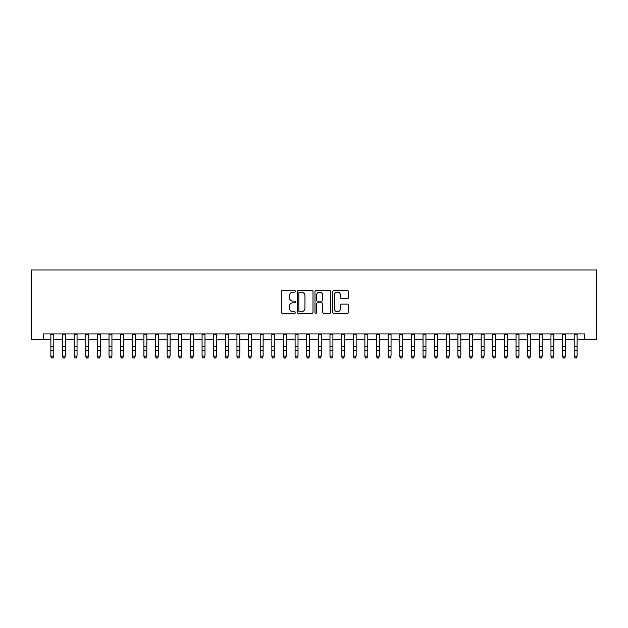 <?xml version="1.0" encoding="UTF-8"?>
<svg xmlns="http://www.w3.org/2000/svg" width="628" height="628" viewBox="0 0 628 628"><rect width="100%" height="100%" fill="white"/><g stroke="black" fill="none" stroke-linecap="round" stroke-linejoin="round"><path stroke-width="0.94" d="M295.396 291.329A0.801 0.801 0 0 0 294.595 290.529L282.467 290.529A1.138 1.138 0 0 0 281.32 291.667L281.32 312.218A1.138 1.138 0 0 0 282.467 313.356L294.595 313.356A0.801 0.801 0 0 0 295.396 312.563A0.801 0.801 0 0 0 294.595 311.763L293.025 311.763A3.65 3.65 0 0 1 289.375 308.105L289.375 306.393A3.65 3.65 0 0 1 293.025 302.743L294.595 302.743A0.801 0.801 0 0 0 295.396 301.942A0.801 0.801 0 0 0 294.595 301.142L293.025 301.142A3.65 3.65 0 0 1 289.375 297.491L289.375 295.78A3.65 3.65 0 0 1 293.025 292.13L294.595 292.13A0.801 0.801 0 0 0 295.396 291.329M347.363 298.575A1.138 1.138 0 0 0 348.501 297.436L348.501 291.667A1.138 1.138 0 0 0 347.363 290.529L333.892 290.529A1.138 1.138 0 0 0 332.746 291.667L332.746 312.218A1.138 1.138 0 0 0 333.892 313.356L347.363 313.356A1.138 1.138 0 0 0 348.501 312.218L348.501 305.255A1.138 1.138 0 0 0 347.363 304.109L341.593 304.109A1.138 1.138 0 0 0 340.454 305.255L340.454 308.709A3.054 3.054 0 0 1 337.401 311.763A3.054 3.054 0 0 1 334.347 308.709L334.347 295.184A3.054 3.054 0 0 1 337.401 292.13A3.054 3.054 0 0 1 340.454 295.184L340.454 297.436A1.138 1.138 0 0 0 341.593 298.575L347.363 298.575M43.615 339.74L43.615 333.923L584.385 333.923L584.385 339.74L596.6 339.74L596.6 269.962L31.4 269.962L31.4 339.74L50.876 339.74M313.003 291.667A1.138 1.138 0 0 0 311.857 290.529L298.386 290.529A1.138 1.138 0 0 0 297.248 291.667L297.248 312.218A1.138 1.138 0 0 0 298.386 313.356L311.857 313.356A1.138 1.138 0 0 0 313.003 312.218L313.003 291.667M316.143 290.529L329.614 290.529A1.138 1.138 0 0 1 330.752 291.667L330.752 312.218A1.138 1.138 0 0 1 329.614 313.356L323.844 313.356A1.138 1.138 0 0 1 322.706 312.218L322.706 303.881A1.138 1.138 0 0 0 321.56 302.743L317.737 302.743A1.138 1.138 0 0 0 316.598 303.881L316.598 312.563A0.801 0.801 0 0 1 315.798 313.356A0.801 0.801 0 0 1 314.997 312.563L314.997 291.667A1.138 1.138 0 0 1 316.143 290.529M53.788 339.74L62.51 339.74M65.414 339.74L74.135 339.74M77.048 339.74L85.769 339.74M88.674 339.74L97.395 339.74M100.307 339.74L109.029 339.74M111.933 339.74L120.654 339.74M123.567 339.74L132.288 339.74M135.193 339.74L143.914 339.74M146.826 339.74L155.548 339.74M158.452 339.74L167.174 339.74M170.086 339.74L178.807 339.74M181.712 339.74L190.433 339.74M193.346 339.74L202.067 339.74M204.971 339.74L213.693 339.74M216.605 339.74L225.326 339.74M228.231 339.74L236.952 339.74M239.865 339.74L248.586 339.74M251.49 339.74L260.212 339.74M263.124 339.74L271.846 339.74M274.75 339.74L283.471 339.74M286.376 339.74L295.105 339.74M298.01 339.74L306.731 339.74M309.635 339.74L318.365 339.74M321.269 339.74L329.99 339.74M332.895 339.74L341.624 339.74M344.529 339.74L353.25 339.74M356.154 339.74L364.876 339.74M367.788 339.74L376.51 339.74M379.414 339.74L388.135 339.74M391.048 339.74L399.769 339.74M402.674 339.74L411.395 339.74M414.307 339.74L423.029 339.74M425.933 339.74L434.655 339.74M437.567 339.74L446.288 339.74M449.193 339.74L457.914 339.74M460.826 339.74L469.548 339.74M472.452 339.74L481.174 339.74M484.086 339.74L492.807 339.74M495.712 339.74L504.433 339.74M507.345 339.74L516.067 339.74M518.971 339.74L527.693 339.74M530.605 339.74L539.326 339.74M542.231 339.74L550.952 339.74M553.865 339.74L562.586 339.74M565.49 339.74L574.212 339.74M577.124 339.74L584.385 339.74M299.642 292.13A0.801 0.801 0 0 0 298.849 292.923L298.849 310.962A0.801 0.801 0 0 0 299.642 311.763L301.299 311.763A3.65 3.65 0 0 0 304.957 308.105L304.957 295.78A3.65 3.65 0 0 0 301.299 292.13L299.642 292.13M322.706 295.239A3.054 3.054 0 0 0 319.652 292.185A3.054 3.054 0 0 0 316.598 295.239L316.598 300.003A1.138 1.138 0 0 0 317.737 301.142L321.56 301.142A1.138 1.138 0 0 0 322.706 300.003L322.706 295.239M53.788 333.923L53.788 356.759L52.917 358.039L51.755 357.779L52.917 358.039M50.876 333.923L50.876 356.107L53.788 356.107L52.917 357.779M51.755 358.039L50.876 356.759L50.876 356.107L51.755 357.779M62.51 356.759L63.381 358.039L62.51 356.107L65.414 356.107L64.543 358.039L63.381 357.779L64.543 358.039M74.135 356.759L75.015 358.039L74.135 356.107L77.048 356.107L76.176 358.039L75.015 357.779L76.176 358.039M85.769 356.759L86.64 358.039L85.769 356.107L88.674 356.107L87.802 358.039L86.64 357.779L87.802 358.039M97.395 356.759L98.274 358.039L97.395 356.107L100.307 356.107L99.436 358.039L98.274 357.779L99.436 358.039M65.414 333.923L65.414 356.107L64.543 357.779M62.51 333.923L62.51 356.107L63.381 357.779M77.048 333.923L77.048 356.107L76.176 357.779M74.135 333.923L74.135 356.107L75.015 357.779M88.674 333.923L88.674 356.107L87.802 357.779M85.769 333.923L85.769 356.107L86.64 357.779M100.307 333.923L100.307 356.107L99.436 357.779M97.395 333.923L97.395 356.107L98.274 357.779M109.029 356.759L109.9 358.039L109.029 356.107L111.933 356.107L111.062 358.039L109.9 357.779L111.062 358.039M111.933 333.923L111.933 356.107L111.062 357.779M109.029 333.923L109.029 356.107L109.9 357.779M120.654 356.759L121.526 358.039L120.654 356.107L123.567 356.107L122.696 358.039L121.526 357.779L122.696 358.039M123.567 333.923L123.567 356.107L122.696 357.779M120.654 333.923L120.654 356.107L121.526 357.779M132.288 356.759L133.16 358.039L132.288 356.107L135.193 356.107L134.321 358.039L133.16 357.779L134.321 358.039M135.193 333.923L135.193 356.107L134.321 357.779M132.288 333.923L132.288 356.107L133.16 357.779M143.914 356.759L144.785 358.039L143.914 356.107L146.826 356.107L145.955 358.039L144.785 357.779L145.955 358.039M146.826 333.923L146.826 356.107L145.955 357.779M143.914 333.923L143.914 356.107L144.785 357.779M155.548 356.759L156.419 358.039L155.548 356.107L158.452 356.107L157.581 358.039L156.419 357.779L157.581 358.039M158.452 333.923L158.452 356.107L157.581 357.779M155.548 333.923L155.548 356.107L156.419 357.779M167.174 356.759L168.045 358.039L167.174 356.107L170.086 356.107L169.215 358.039L168.045 357.779L169.215 358.039M170.086 333.923L170.086 356.107L169.215 357.779M167.174 333.923L167.174 356.107L168.045 357.779M178.807 356.759L179.679 358.039L178.807 356.107L181.712 356.107L180.84 358.039L179.679 357.779L180.84 358.039M181.712 333.923L181.712 356.107L180.84 357.779M178.807 333.923L178.807 356.107L179.679 357.779M190.433 356.759L191.304 358.039L190.433 356.107L193.346 356.107L192.474 358.039L191.304 357.779L192.474 358.039M193.346 333.923L193.346 356.107L192.474 357.779M190.433 333.923L190.433 356.107L191.304 357.779M202.067 356.759L202.938 358.039L202.067 356.107L204.971 356.107L204.1 358.039L202.938 357.779L204.1 358.039M204.971 333.923L204.971 356.107L204.1 357.779M202.067 333.923L202.067 356.107L202.938 357.779M213.693 356.759L214.564 358.039L213.693 356.107L216.605 356.107L215.726 358.039L214.564 357.779L215.726 358.039M216.605 333.923L216.605 356.107L215.726 357.779M213.693 333.923L213.693 356.107L214.564 357.779M225.326 356.759L226.198 358.039L225.326 356.107L228.231 356.107L227.36 358.039L226.198 357.779L227.36 358.039M228.231 333.923L228.231 356.107L227.36 357.779M225.326 333.923L225.326 356.107L226.198 357.779M236.952 356.759L237.824 358.039L236.952 356.107L239.865 356.107L238.985 358.039L237.824 357.779L238.985 358.039M239.865 333.923L239.865 356.107L238.985 357.779M236.952 333.923L236.952 356.107L237.824 357.779M248.586 356.759L249.457 358.039L248.586 356.107L251.49 356.107L250.619 358.039L249.457 357.779L250.619 358.039M251.49 333.923L251.49 356.107L250.619 357.779M248.586 333.923L248.586 356.107L249.457 357.779M260.212 356.759L261.083 358.039L260.212 356.107L263.124 356.107L262.245 358.039L261.083 357.779L262.245 358.039M263.124 333.923L263.124 356.107L262.245 357.779M260.212 333.923L260.212 356.107L261.083 357.779M271.846 356.759L272.717 358.039L271.846 356.107L274.75 356.107L273.879 358.039L272.717 357.779L273.879 358.039M274.75 333.923L274.75 356.107L273.879 357.779M271.846 333.923L271.846 356.107L272.717 357.779M283.471 356.759L284.343 358.039L283.471 356.107L286.376 356.107L285.505 358.039L284.343 357.779L285.505 358.039M286.376 333.923L286.376 356.107L285.505 357.779M283.471 333.923L283.471 356.107L284.343 357.779M295.105 356.759L295.976 358.039L295.105 356.107L298.01 356.107L297.138 358.039L295.976 357.779L297.138 358.039M298.01 333.923L298.01 356.107L297.138 357.779M295.105 333.923L295.105 356.107L295.976 357.779M306.731 356.759L307.602 358.039L306.731 356.107L309.635 356.107L308.764 358.039L307.602 357.779L308.764 358.039M309.635 333.923L309.635 356.107L308.764 357.779M306.731 333.923L306.731 356.107L307.602 357.779M318.365 356.759L319.236 358.039L318.365 356.107L321.269 356.107L320.398 358.039L319.236 357.779L320.398 358.039M321.269 333.923L321.269 356.107L320.398 357.779M318.365 333.923L318.365 356.107L319.236 357.779M329.99 356.759L330.862 358.039L329.99 356.107L332.895 356.107L332.024 358.039L330.862 357.779L332.024 358.039M332.895 333.923L332.895 356.107L332.024 357.779M329.99 333.923L329.99 356.107L330.862 357.779M341.624 356.759L342.496 358.039L341.624 356.107L344.529 356.107L343.657 358.039L342.496 357.779L343.657 358.039M353.25 356.759L354.121 358.039L353.25 356.107L356.154 356.107L355.283 358.039L354.121 357.779L355.283 358.039M364.876 356.759L365.755 358.039L364.876 356.107L367.788 356.107L366.917 358.039L365.755 357.779L366.917 358.039M344.529 333.923L344.529 356.107L343.657 357.779M341.624 333.923L341.624 356.107L342.496 357.779M356.154 333.923L356.154 356.107L355.283 357.779M353.25 333.923L353.25 356.107L354.121 357.779M367.788 333.923L367.788 356.107L366.917 357.779M364.876 333.923L364.876 356.107L365.755 357.779M376.51 356.759L377.381 358.039L376.51 356.107L379.414 356.107L378.543 358.039L377.381 357.779L378.543 358.039M379.414 333.923L379.414 356.107L378.543 357.779M376.51 333.923L376.51 356.107L377.381 357.779M388.135 356.759L389.015 358.039L388.135 356.107L391.048 356.107L390.176 358.039L389.015 357.779L390.176 358.039M391.048 333.923L391.048 356.107L390.176 357.779M388.135 333.923L388.135 356.107L389.015 357.779M399.769 356.759L400.64 358.039L399.769 356.107L402.674 356.107L401.802 358.039L400.64 357.779L401.802 358.039M402.674 333.923L402.674 356.107L401.802 357.779M399.769 333.923L399.769 356.107L400.64 357.779M411.395 356.759L412.274 358.039L411.395 356.107L414.307 356.107L413.436 358.039L412.274 357.779L413.436 358.039M414.307 333.923L414.307 356.107L413.436 357.779M411.395 333.923L411.395 356.107L412.274 357.779M423.029 356.759L423.9 358.039L423.029 356.107L425.933 356.107L425.062 358.039L423.9 357.779L425.062 358.039M425.933 333.923L425.933 356.107L425.062 357.779M423.029 333.923L423.029 356.107L423.9 357.779M434.655 356.759L435.526 358.039L434.655 356.107L437.567 356.107L436.695 358.039L435.526 357.779L436.695 358.039M437.567 333.923L437.567 356.107L436.695 357.779M434.655 333.923L434.655 356.107L435.526 357.779M446.288 356.759L447.16 358.039L446.288 356.107L449.193 356.107L448.321 358.039L447.16 357.779L448.321 358.039M449.193 333.923L449.193 356.107L448.321 357.779M446.288 333.923L446.288 356.107L447.16 357.779M457.914 356.759L458.785 358.039L457.914 356.107L460.826 356.107L459.955 358.039L458.785 357.779L459.955 358.039M460.826 333.923L460.826 356.107L459.955 357.779M457.914 333.923L457.914 356.107L458.785 357.779M469.548 356.759L470.419 358.039L469.548 356.107L472.452 356.107L471.581 358.039L470.419 357.779L471.581 358.039M472.452 333.923L472.452 356.107L471.581 357.779M469.548 333.923L469.548 356.107L470.419 357.779M481.174 356.759L482.045 358.039L481.174 356.107L484.086 356.107L483.215 358.039L482.045 357.779L483.215 358.039M484.086 333.923L484.086 356.107L483.215 357.779M481.174 333.923L481.174 356.107L482.045 357.779M492.807 356.759L493.679 358.039L492.807 356.107L495.712 356.107L494.84 358.039L493.679 357.779L494.84 358.039M495.712 333.923L495.712 356.107L494.84 357.779M492.807 333.923L492.807 356.107L493.679 357.779M504.433 356.759L505.305 358.039L504.433 356.107L507.345 356.107L506.474 358.039L505.305 357.779L506.474 358.039M507.345 333.923L507.345 356.107L506.474 357.779M504.433 333.923L504.433 356.107L505.305 357.779M516.067 356.759L516.938 358.039L516.067 356.107L518.971 356.107L518.1 358.039L516.938 357.779L518.1 358.039M518.971 333.923L518.971 356.107L518.1 357.779M516.067 333.923L516.067 356.107L516.938 357.779M527.693 356.759L528.564 358.039L527.693 356.107L530.605 356.107L529.726 358.039L528.564 357.779L529.726 358.039M530.605 333.923L530.605 356.107L529.726 357.779M527.693 333.923L527.693 356.107L528.564 357.779M539.326 356.759L540.198 358.039L539.326 356.107L542.231 356.107L541.36 358.039L540.198 357.779L541.36 358.039M542.231 333.923L542.231 356.107L541.36 357.779M539.326 333.923L539.326 356.107L540.198 357.779M550.952 356.759L551.824 358.039L550.952 356.107L553.865 356.107L552.985 358.039L551.824 357.779L552.985 358.039M553.865 333.923L553.865 356.107L552.985 357.779M550.952 333.923L550.952 356.107L551.824 357.779M562.586 356.759L563.457 358.039L562.586 356.107L565.49 356.107L564.619 358.039L563.457 357.779L564.619 358.039M565.49 333.923L565.49 356.107L564.619 357.779M562.586 333.923L562.586 356.107L563.457 357.779M574.212 356.759L575.083 358.039L574.212 356.107L577.124 356.107L576.245 358.039L575.083 357.779L576.245 358.039M577.124 333.923L577.124 356.107L576.245 357.779M574.212 333.923L574.212 356.107L575.083 357.779M53.788 346.577L50.876 346.577M53.788 350.565L50.876 350.565M53.788 334.3L50.876 334.3M65.414 346.577L62.51 346.577M65.414 350.565L62.51 350.565M65.414 334.3L62.51 334.3M77.048 346.577L74.135 346.577M77.048 350.565L74.135 350.565M77.048 334.3L74.135 334.3M88.674 346.577L85.769 346.577M88.674 350.565L85.769 350.565M88.674 334.3L85.769 334.3M100.307 346.577L97.395 346.577M100.307 350.565L97.395 350.565M100.307 334.3L97.395 334.3M111.933 346.577L109.029 346.577M111.933 350.565L109.029 350.565M111.933 334.3L109.029 334.3M123.567 346.577L120.654 346.577M123.567 350.565L120.654 350.565M123.567 334.3L120.654 334.3M135.193 346.577L132.288 346.577M135.193 350.565L132.288 350.565M135.193 334.3L132.288 334.3M146.826 346.577L143.914 346.577M146.826 350.565L143.914 350.565M146.826 334.3L143.914 334.3M158.452 346.577L155.548 346.577M158.452 350.565L155.548 350.565M158.452 334.3L155.548 334.3M170.086 346.577L167.174 346.577M170.086 350.565L167.174 350.565M170.086 334.3L167.174 334.3M181.712 346.577L178.807 346.577M181.712 350.565L178.807 350.565M181.712 334.3L178.807 334.3M193.346 346.577L190.433 346.577M193.346 350.565L190.433 350.565M193.346 334.3L190.433 334.3M204.971 346.577L202.067 346.577M204.971 350.565L202.067 350.565M204.971 334.3L202.067 334.3M216.605 346.577L213.693 346.577M216.605 350.565L213.693 350.565M216.605 334.3L213.693 334.3M228.231 346.577L225.326 346.577M228.231 350.565L225.326 350.565M228.231 334.3L225.326 334.3M239.865 346.577L236.952 346.577M239.865 350.565L236.952 350.565M239.865 334.3L236.952 334.3M251.49 346.577L248.586 346.577M251.49 350.565L248.586 350.565M251.49 334.3L248.586 334.3M263.124 346.577L260.212 346.577M263.124 350.565L260.212 350.565M263.124 334.3L260.212 334.3M274.75 346.577L271.846 346.577M274.75 350.565L271.846 350.565M274.75 334.3L271.846 334.3M286.376 346.577L283.471 346.577M286.376 350.565L283.471 350.565M286.376 334.3L283.471 334.3M298.01 346.577L295.105 346.577M298.01 350.565L295.105 350.565M298.01 334.3L295.105 334.3M309.635 346.577L306.731 346.577M309.635 350.565L306.731 350.565M309.635 334.3L306.731 334.3M321.269 346.577L318.365 346.577M321.269 350.565L318.365 350.565M321.269 334.3L318.365 334.3M332.895 346.577L329.99 346.577M332.895 350.565L329.99 350.565M332.895 334.3L329.99 334.3M344.529 346.577L341.624 346.577M344.529 350.565L341.624 350.565M344.529 334.3L341.624 334.3M356.154 346.577L353.25 346.577M356.154 350.565L353.25 350.565M356.154 334.3L353.25 334.3M367.788 346.577L364.876 346.577M367.788 350.565L364.876 350.565M367.788 334.3L364.876 334.3M379.414 346.577L376.51 346.577M379.414 350.565L376.51 350.565M379.414 334.3L376.51 334.3M391.048 346.577L388.135 346.577M391.048 350.565L388.135 350.565M391.048 334.3L388.135 334.3M402.674 346.577L399.769 346.577M402.674 350.565L399.769 350.565M402.674 334.3L399.769 334.3M414.307 346.577L411.395 346.577M414.307 350.565L411.395 350.565M414.307 334.3L411.395 334.3M425.933 346.577L423.029 346.577M425.933 350.565L423.029 350.565M425.933 334.3L423.029 334.3M437.567 346.577L434.655 346.577M437.567 350.565L434.655 350.565M437.567 334.3L434.655 334.3M449.193 346.577L446.288 346.577M449.193 350.565L446.288 350.565M449.193 334.3L446.288 334.3M460.826 346.577L457.914 346.577M460.826 350.565L457.914 350.565M460.826 334.3L457.914 334.3M472.452 346.577L469.548 346.577M472.452 350.565L469.548 350.565M472.452 334.3L469.548 334.3M484.086 346.577L481.174 346.577M484.086 350.565L481.174 350.565M484.086 334.3L481.174 334.3M495.712 346.577L492.807 346.577M495.712 350.565L492.807 350.565M495.712 334.3L492.807 334.3M507.345 346.577L504.433 346.577M507.345 350.565L504.433 350.565M507.345 334.3L504.433 334.3M518.971 346.577L516.067 346.577M518.971 350.565L516.067 350.565M518.971 334.3L516.067 334.3M530.605 346.577L527.693 346.577M530.605 350.565L527.693 350.565M530.605 334.3L527.693 334.3M542.231 346.577L539.326 346.577M542.231 350.565L539.326 350.565M542.231 334.3L539.326 334.3M553.865 346.577L550.952 346.577M553.865 350.565L550.952 350.565M553.865 334.3L550.952 334.3M565.49 346.577L562.586 346.577M565.49 350.565L562.586 350.565M565.49 334.3L562.586 334.3M577.124 346.577L574.212 346.577M577.124 350.565L574.212 350.565M577.124 334.3L574.212 334.3"/></g></svg>
